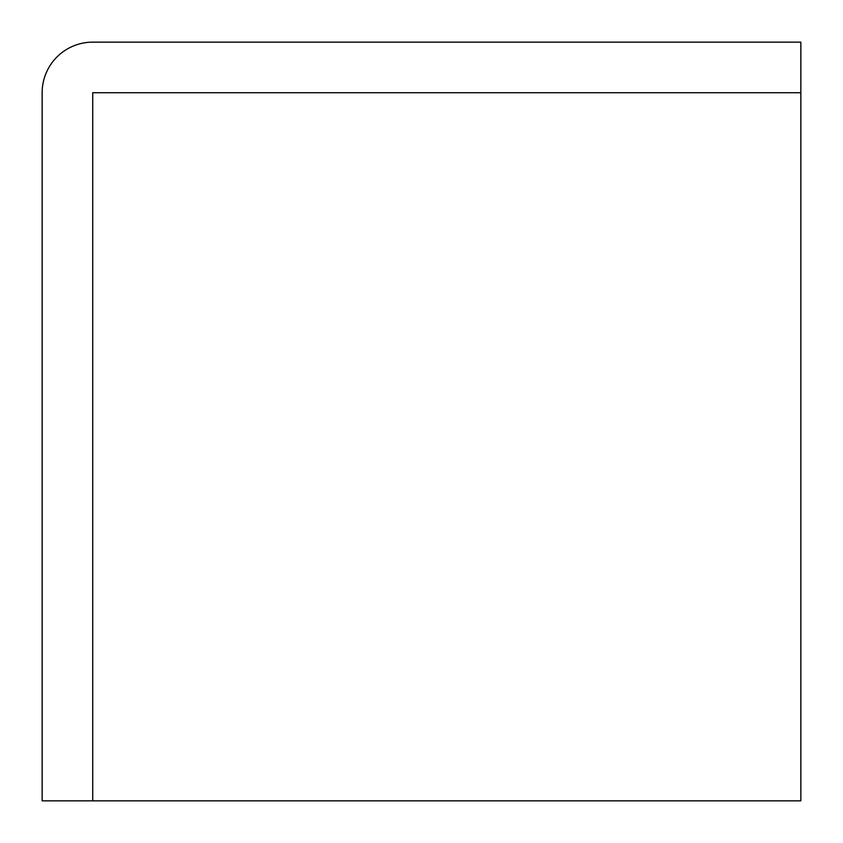 <?xml version="1.0" encoding="UTF-8"?>
<svg xmlns="http://www.w3.org/2000/svg" width="843" height="843" viewBox="0 0 843 843"><rect width="100%" height="100%" fill="white"/><g stroke="black" fill="none" stroke-linecap="round" stroke-linejoin="round"><path stroke-width="1.26" d="M92.73 800.85L800.85 800.85L800.85 92.73L92.73 92.73L92.73 800.85L42.15 800.85L42.15 92.73A50.58 50.58 0 0 1 92.73 42.15L800.85 42.15L800.85 92.73"/></g></svg>
